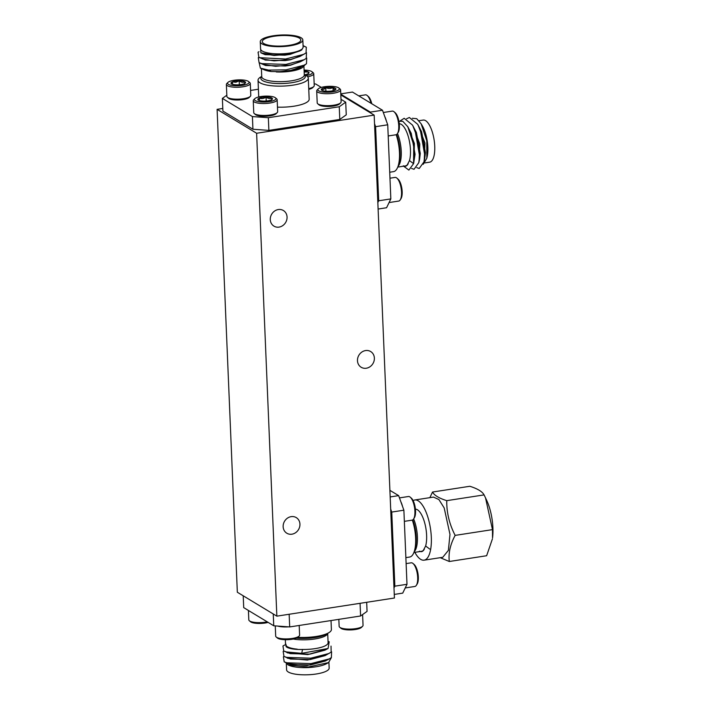 <?xml version="1.0" encoding="UTF-8"?>
<svg xmlns="http://www.w3.org/2000/svg" width="710" height="710" viewBox="0 0 710 710"><rect width="100%" height="100%" fill="white"/><g stroke="black" fill="none" stroke-linecap="round" stroke-linejoin="round"><path stroke-width="1.06" d="M278.302 209.556A9.123 8.13 121.2 0 0 270.581 216.798A9.123 8.13 121.2 0 0 273.945 226.135A9.123 8.13 121.2 0 0 279.039 227.102A9.123 8.13 121.2 0 0 286.751 219.86A9.123 8.13 121.2 0 0 283.397 210.524A9.123 8.13 121.2 0 0 278.302 209.556M291.171 516.64A9.123 8.13 121.2 0 0 283.45 523.882A9.123 8.13 121.2 0 0 286.813 533.219A9.123 8.13 121.2 0 0 291.908 534.186A9.123 8.13 121.2 0 0 299.629 526.944A9.123 8.13 121.2 0 0 296.265 517.608A9.123 8.13 121.2 0 0 291.171 516.64M365.552 350.571A9.186 8.174 121.2 0 0 357.787 357.858A9.186 8.174 121.2 0 0 361.168 367.256A9.186 8.174 121.2 0 0 366.298 368.233A9.186 8.174 121.2 0 0 374.063 360.946A9.186 8.174 121.2 0 0 370.682 351.548A9.186 8.174 121.2 0 0 365.552 350.571M222.789 108.47L217.1 109.349L237.335 592.238L276.856 616.156L256.621 133.258L374.17 115.118L340.827 94.936M276.856 616.156L394.414 598.015L374.17 115.118M217.1 109.349L256.621 133.258M260.508 47.384L260.881 52.824L273.696 55.007L290.559 53.8L300.206 50.774L301.572 49.416A21.3 5.795 177.6 0 1 290.15 53.028A21.3 5.795 177.6 0 1 260.57 48.901L260.268 41.704A21.3 5.795 -2.4 0 0 289.849 45.831A21.3 5.795 -2.4 0 0 302.824 39.92A21.3 5.795 -2.4 0 0 273.252 35.784A21.3 5.795 -2.4 0 0 260.268 41.704M302.194 67.752L301.28 68.24A21.3 5.795 177.6 0 1 290.914 71.195A21.3 5.795 177.6 0 1 276.261 71.959L291.109 71.027L302.194 67.752L305.282 64.628M304.279 74.621L305.495 75.216A25.152 6.851 177.6 0 1 308.291 78.171A25.152 6.851 177.6 0 1 292.964 85.156A25.152 6.851 177.6 0 1 258.032 80.274A25.152 6.851 177.6 0 1 260.561 77.097L261.724 76.405M277.477 107.157A25.152 6.851 -2.4 0 0 293.842 106.216A25.152 6.851 -2.4 0 0 309.169 99.231L308.291 78.171M289.059 45.351A19.268 5.245 -2.4 0 0 300.8 40A19.268 5.245 -2.4 0 0 274.042 36.263A19.268 5.245 -2.4 0 0 262.301 41.615A19.268 5.245 -2.4 0 0 289.059 45.351M306.702 57.998L306.489 63.793L300.454 67.255L290.878 70.361L280.051 71.639L271.176 71.515A21.3 5.795 177.6 0 1 264.182 69.793L260.357 68.133L259.177 62.72M302.416 66.199L290.887 70.601L276.261 71.959M299.966 50.898L290.195 54.12L274.149 55.46L262.789 53.658L260.881 52.824M302.824 39.92L303.143 47.419L301.599 50.055L290.204 54.35L284.861 55.185L265.176 54.67L261.333 53.019M303.072 45.786L306.321 47.224L306.028 52.957L300.002 56.418L290.425 59.533L274.104 60.865L263.011 59.072L258.866 57.27L258.058 52.221L258.981 51.697M301.963 55.371L290.434 59.773L285.092 60.599L265.398 60.093L261.218 58.078M300.445 61.726L290.647 64.947L275.631 66.305L263.241 64.486L259.088 62.684L258.28 57.634L285.615 59.01L303.986 54.271M302.185 60.785L290.656 65.187L285.313 66.012L265.629 65.506L261.786 63.856M226.827 95.22L222.372 98.397L222.904 111.071L252.938 129.247L252.405 116.573L268.344 117.709L339.256 106.766L345.717 102.169L341.004 99.32M345.717 102.169L346.249 114.843L339.788 119.449L339.256 106.766M268.344 117.709L268.877 130.383L339.788 119.449M268.877 130.383L252.938 129.247M271.176 71.515L268.549 70.095L260.357 68.133M306.48 52.575L306.258 58.371L304.217 59.693L285.837 64.424L261.83 63.598L259.088 62.684M304.448 65.107L286.068 69.837L268.549 70.095M306.321 47.224L303.063 45.6M321.319 87.41L315.684 83.993L314.166 83.886M222.372 98.397L252.405 116.573M258.404 89.229L250.577 90.436M288.189 664.977L289.147 665.394A21.3 5.795 -2.4 0 0 307.82 667.569A21.3 5.795 -2.4 0 0 326.245 663.841L328.561 662.599L308.229 667.009L288.189 664.977L285.606 662.483M331.428 657.522L328.561 662.599M285.331 639.719L285.535 644.503A21.3 5.795 -2.4 0 0 287.222 646.632A21.3 5.795 -2.4 0 0 297.25 649.162C292.484 648.833 288.979 648.115 286.733 647.005L287.461 647.334M286.006 646.588L287.257 647.467C290.683 648.976 295.786 649.641 302.54 649.455L301.723 653.333L328.073 648.478L329.218 641.813L328.313 641.334M285.482 643.224L286.733 647.005M297.845 637.34A25.152 6.851 -2.4 0 0 328.863 632.681A25.152 6.851 -2.4 0 0 331.392 629.504L331.02 620.549M302.54 649.455A21.3 5.795 -2.4 0 0 328.091 642.719L327.7 633.382M287.239 647.227C289.236 648.239 292.573 648.887 297.25 649.162M328.916 662.394L329.156 668.083A21.3 5.795 177.6 0 1 312.231 674.491A21.3 5.795 177.6 0 1 288.278 671.997A21.3 5.795 177.6 0 1 286.6 669.867L286.343 663.868M286.902 663.042L287.932 663.717L307.252 665.51L327.301 659.972M284.009 656.466L283.397 656.821L284.204 661.871L290.727 664.453L310.421 664.968L325.34 661.028L329.333 658.88L331.375 657.566L331.588 651.762M286.671 657.629L287.71 658.294L307.43 660.06L327.079 654.558M283.778 651.052L283.166 651.407L283.973 656.457L290.505 659.04L310.19 659.546L325.118 655.605L331.144 652.144L331.029 646.1M286.45 652.215L287.479 652.88L307.794 654.593L326.848 649.135M284.71 645.017L282.944 645.993L283.752 651.034L290.275 653.626L309.959 654.132L324.887 650.191L328.073 648.478M366.68 602.293L367.061 611.39L360.6 615.987L360.068 603.314L289.156 614.256L289.689 626.93L273.749 625.785L243.708 607.609L243.219 595.797M284.204 661.871L286.946 662.794L310.953 663.61L329.333 658.88M283.973 656.457L286.725 657.371L310.731 658.197L329.103 653.457M283.752 651.034L286.494 651.957L301.723 653.333M273.749 625.785L273.252 613.972M360.6 615.987L289.689 626.93M426.843 158.197L427.154 156.821A21.3 7.774 -98.8 0 0 422.388 125.927L421.172 123.842L426.781 140.793L426.843 158.197L423.275 164.294M412.315 118.277L416.743 118.694L421.172 123.842M397.751 167.09L405.41 165.909A21.3 7.774 -98.8 0 0 408.188 163.717C406.892 166.149 405.277 166.85 403.324 165.803M406.963 165.43L409.484 160.602A21.3 7.774 -98.8 0 0 409.111 139.772A21.3 7.774 -98.8 0 0 401.301 124.383A21.3 7.774 -98.8 0 0 399.277 123.78M409.484 160.602L413.566 163.664L413.699 144.946L407.806 126.744L402.765 121.277L398.922 121.286M389.719 172.228L393.509 171.642A25.152 9.186 -98.8 0 0 398.319 165.403A25.152 9.186 -98.8 0 0 396.18 134.714M418.98 120.718L423.195 120.07A21.3 7.774 81.2 0 1 425.583 120.638A21.3 7.774 81.2 0 1 434.52 143.056A21.3 7.774 81.2 0 1 429.692 162.164L424.926 162.901M424.252 160.691L424.962 143.047L418.021 124.88M416.752 167.64L419.228 168.483L423.985 161.862L424.802 158.268L425.45 152.685L421.607 131.74L417.666 124.277L409.377 117.496L406.555 118.783M419.069 161.489L419.796 143.961L412.829 125.67M411.56 168.447L414.045 169.282L418.802 162.661L419.619 159.067L420.267 153.484L416.424 132.548L412.483 125.075L404.194 118.295L400.289 120.798M413.886 162.288L414.392 143.482L407.638 126.469M413.619 163.451L415.084 154.292L411.241 133.347L407.806 126.744M370.691 113.014L370.363 112.109L382.495 110.236L387.731 124.8L375.599 126.673L378.705 200.779L390.837 198.906L386.577 207.737L378.111 209.042M375.599 126.673L374.534 123.718M340.791 94.208L370.363 112.109M377.835 202.572L378.705 200.779M423.985 161.862L424.775 155.295L420.284 129.735L417.666 124.277M418.802 162.661L419.592 156.093L415.101 130.534L412.483 125.075M403.591 166.184L408.862 170.08L413.566 163.664M382.495 110.236L352.462 92.06L340.773 93.862M387.731 124.8L390.837 198.906M413.903 552.486L421.562 551.297A21.3 7.774 -98.8 0 0 424.34 549.114C423.045 551.546 421.429 552.238 419.477 551.2M423.116 550.818L425.636 545.999A21.3 7.774 -98.8 0 0 425.263 525.169A21.3 7.774 -98.8 0 0 417.453 509.78A21.3 7.774 -98.8 0 0 415.43 509.168M405.871 557.625L409.661 557.039A25.152 9.186 -98.8 0 0 414.471 550.791A25.152 9.186 -98.8 0 0 412.332 520.102M390.172 496.938L398.647 495.624L403.883 510.197L391.751 512.07L394.858 586.167L406.99 584.294L402.73 593.125L394.263 594.43M391.751 512.07L390.686 509.105M393.988 587.96L394.858 586.167M425.636 545.999L429.719 549.061M403.883 510.197L406.99 584.294M389.896 490.335L398.647 495.624M370.993 103.269A11.963 4.366 -98.8 0 0 367.23 95.539L368.33 96.489A10.774 3.932 81.2 0 1 371.791 103.758M367.23 95.539A11.963 4.366 -98.8 0 0 366.733 95.175A11.963 4.366 -98.8 0 0 365.393 94.856L358.772 95.877M388.192 135.965L395.914 134.776A11.963 4.366 -98.8 0 0 397.458 133.56A11.963 4.366 -98.8 0 0 398.408 122.28A11.963 4.366 -98.8 0 0 394.103 111.807A11.963 4.366 -98.8 0 0 393.606 111.443A11.963 4.366 -98.8 0 0 392.266 111.115L383.311 112.499M384.714 116.404A11.963 4.366 81.2 0 1 386.382 121.055M394.103 111.807L395.204 112.748A10.774 3.932 81.2 0 1 399.073 122.173A10.774 3.932 81.2 0 1 398.23 132.335L397.458 133.56M396.881 178.103L397.982 179.053A10.774 3.932 81.2 0 1 401.86 188.478A10.774 3.932 81.2 0 1 401.008 198.631L400.245 199.865A11.963 4.366 -98.8 0 0 401.185 188.576A11.963 4.366 -98.8 0 0 396.881 178.103A11.963 4.366 -98.8 0 0 395.044 177.42L389.967 178.201M389.071 202.554L398.692 201.072A11.963 4.366 -98.8 0 0 399.082 200.965A11.963 4.366 -98.8 0 0 400.245 199.865M340.667 102.808L339.558 103.917A10.774 2.929 177.6 0 1 329.875 106.42A10.774 2.929 177.6 0 1 319.296 105.044A10.774 2.929 177.6 0 1 318.914 104.778L317.725 103.766A11.963 3.257 -2.4 0 0 318.142 104.068A11.963 3.257 -2.4 0 0 329.901 105.595A11.963 3.257 -2.4 0 0 340.667 102.808A11.963 3.257 -2.4 0 0 341.111 101.867L340.614 89.93A11.963 3.257 177.6 0 1 331.1 93.534A11.963 3.257 177.6 0 1 317.645 92.131A11.963 3.257 177.6 0 1 316.695 90.933A11.963 3.257 177.6 0 1 317.148 89.993L318.249 88.883A10.774 2.929 -2.4 0 0 318.701 90.809A10.774 2.929 -2.4 0 0 332.289 91.901A10.774 2.929 -2.4 0 0 338.892 88.022A10.774 2.929 -2.4 0 0 338.519 87.756A10.774 2.929 -2.4 0 0 327.931 86.38A10.774 2.929 -2.4 0 0 318.249 88.883M338.892 88.022L340.081 89.034A11.963 3.257 177.6 0 1 340.614 89.93M321.87 90.321A7.322 1.997 -2.4 0 0 324.204 91.049A7.322 1.997 -2.4 0 0 331.464 91.013A7.322 1.997 -2.4 0 0 335.644 89.558A7.322 1.997 -2.4 0 0 335.865 89.247A7.322 1.997 -2.4 0 0 333.017 87.525A7.322 1.997 -2.4 0 0 325.757 87.561A7.322 1.997 -2.4 0 0 321.346 89.318A7.322 1.997 -2.4 0 0 321.621 90.143A7.322 1.997 -2.4 0 0 321.87 90.321M316.695 90.933L317.201 102.87A11.963 3.257 -2.4 0 0 317.725 103.766M335.865 89.247C334.969 89.895 334.019 89.318 333.017 87.525C330.665 88.759 328.251 88.777 325.757 87.561C324.355 89.371 322.881 89.957 321.346 89.318L321.967 90.276M333.15 90.676L333.017 87.525M325.908 91.244L325.757 87.561M308.726 88.608A11.963 3.257 -2.4 0 0 313.793 86.549L312.684 87.65A10.774 2.929 177.6 0 1 308.761 89.362M313.793 86.549A11.963 3.257 -2.4 0 0 314.237 85.608L313.74 73.671A11.963 3.257 177.6 0 1 307.687 76.778M306.099 75.535A10.774 2.929 -2.4 0 0 312.018 71.763A10.774 2.929 -2.4 0 0 304.093 70.068M312.018 71.763L313.216 72.775A11.963 3.257 177.6 0 1 313.74 73.671M304.555 74.754A7.322 1.997 -2.4 0 0 304.59 74.745A7.322 1.997 -2.4 0 0 307.572 74A7.322 1.997 -2.4 0 0 308.77 73.29A7.322 1.997 -2.4 0 0 308.468 71.985A7.322 1.997 -2.4 0 0 304.128 71.044M307.572 74C307.918 74.559 308.22 73.884 308.468 71.985L304.306 72.029M277.211 112.597L276.11 113.706A10.774 2.929 177.6 0 1 269.951 115.845A10.774 2.929 177.6 0 1 255.467 114.567L254.278 113.564A11.963 3.257 -2.4 0 0 270.368 114.984A11.963 3.257 -2.4 0 0 277.211 112.597A11.963 3.257 -2.4 0 0 277.663 111.656L277.157 99.728A11.963 3.257 177.6 0 1 269.871 103.048A11.963 3.257 177.6 0 1 253.248 100.722A11.963 3.257 177.6 0 1 253.701 99.782L254.801 98.681A10.774 2.929 -2.4 0 0 258.041 101.548A10.774 2.929 -2.4 0 0 269.356 101.619A10.774 2.929 -2.4 0 0 275.445 97.811A10.774 2.929 -2.4 0 0 260.961 96.533A10.774 2.929 -2.4 0 0 254.801 98.681M275.445 97.811L276.634 98.823A11.963 3.257 177.6 0 1 277.157 99.728M268.007 100.802A7.322 1.997 -2.4 0 0 270.989 100.048A7.322 1.997 -2.4 0 0 272.196 99.347A7.322 1.997 -2.4 0 0 271.894 98.033A7.322 1.997 -2.4 0 0 266.055 97.057A7.322 1.997 -2.4 0 0 259.319 98.095A7.322 1.997 -2.4 0 0 258.165 99.932A7.322 1.997 -2.4 0 0 258.422 100.11A7.322 1.997 -2.4 0 0 264.262 101.086A7.322 1.997 -2.4 0 0 268.007 100.802M253.248 100.722L253.745 112.659A11.963 3.257 -2.4 0 0 254.278 113.564M270.989 100.048C271.344 100.616 271.637 99.941 271.894 98.033C270.013 98.939 268.069 98.619 266.055 97.057C263.863 98.637 261.617 98.983 259.319 98.095C259.07 99.995 258.777 100.66 258.422 100.11M266.214 101.006L266.055 97.057M259.425 100.536L259.319 98.095M250.337 96.338L249.237 97.447A10.774 2.929 177.6 0 1 243.077 99.586A10.774 2.929 177.6 0 1 228.593 98.308L227.404 97.297A11.963 3.257 -2.4 0 0 243.494 98.717A11.963 3.257 -2.4 0 0 250.337 96.338A11.963 3.257 -2.4 0 0 250.79 95.397L250.284 83.46A11.963 3.257 177.6 0 1 242.998 86.789A11.963 3.257 177.6 0 1 226.375 84.463A11.963 3.257 177.6 0 1 226.827 83.523L227.928 82.413A10.774 2.929 -2.4 0 0 231.167 85.289A10.774 2.929 -2.4 0 0 242.483 85.351A10.774 2.929 -2.4 0 0 248.571 81.552A10.774 2.929 -2.4 0 0 234.087 80.274A10.774 2.929 -2.4 0 0 227.928 82.413M226.375 84.463L226.872 96.4A11.963 3.257 -2.4 0 0 227.404 97.297M235.427 81.091A7.322 1.997 -2.4 0 0 232.445 81.836A7.322 1.997 -2.4 0 0 231.291 83.673A7.322 1.997 -2.4 0 0 231.549 83.851A7.322 1.997 -2.4 0 0 237.388 84.827A7.322 1.997 -2.4 0 0 244.116 83.789A7.322 1.997 -2.4 0 0 245.323 83.079A7.322 1.997 -2.4 0 0 245.021 81.774A7.322 1.997 -2.4 0 0 239.181 80.798A7.322 1.997 -2.4 0 0 235.427 81.091M244.116 83.789C244.471 84.348 244.764 83.682 245.021 81.774C243.139 82.679 241.196 82.351 239.181 80.798L235.853 82.262L232.445 81.836C232.197 83.727 231.904 84.401 231.549 83.851M248.571 81.552L249.76 82.564A11.963 3.257 177.6 0 1 250.284 83.46M239.35 84.747L239.181 80.798M232.552 84.277L232.445 81.836M413.034 563.5L414.134 564.441A10.774 3.932 81.2 0 1 418.323 577.008A10.774 3.932 81.2 0 1 417.161 584.028L416.397 585.253A11.963 4.366 -98.8 0 0 417.684 577.461A11.963 4.366 -98.8 0 0 413.034 563.5A11.963 4.366 -98.8 0 0 411.196 562.808L406.12 563.598M405.224 587.951L414.844 586.469A11.963 4.366 -98.8 0 0 416.397 585.253M400.866 501.801A11.963 4.366 81.2 0 1 402.534 506.452M410.256 497.195L411.356 498.145A10.774 3.932 81.2 0 1 415.536 510.712A10.774 3.932 81.2 0 1 414.383 517.723L413.619 518.957A11.963 4.366 -98.8 0 0 414.906 511.156A11.963 4.366 -98.8 0 0 410.256 497.195A11.963 4.366 -98.8 0 0 408.419 496.512L399.464 497.896M404.345 521.353L412.066 520.164A11.963 4.366 -98.8 0 0 413.619 518.957M362.606 626.264L361.496 627.365A10.774 2.929 177.6 0 1 355.337 629.513A10.774 2.929 177.6 0 1 340.853 628.235L339.664 627.223A11.963 3.257 -2.4 0 0 355.754 628.643A11.963 3.257 -2.4 0 0 362.606 626.264A11.963 3.257 -2.4 0 0 363.05 625.315L362.597 614.558M338.847 619.342L339.14 626.318A11.963 3.257 -2.4 0 0 339.664 627.223M288.642 626.85A11.963 3.257 177.6 0 1 277.814 626.078M299.15 636.053L298.049 637.154A10.774 2.929 177.6 0 1 291.89 639.302A10.774 2.929 177.6 0 1 277.406 638.024L276.217 637.012A11.963 3.257 -2.4 0 0 292.307 638.432A11.963 3.257 -2.4 0 0 299.15 636.053A11.963 3.257 -2.4 0 0 299.602 635.113L299.194 625.466M275.258 625.892L275.684 636.116A11.963 3.257 -2.4 0 0 276.217 637.012M268.105 622.377A10.774 2.929 177.6 0 1 265.016 623.043A10.774 2.929 177.6 0 1 250.532 621.765L249.343 620.753A11.963 3.257 -2.4 0 0 265.433 622.173A11.963 3.257 -2.4 0 0 267.226 621.845M248.42 610.458L248.811 619.848A11.963 3.257 -2.4 0 0 249.343 620.753M414.844 552.336A30.459 11.12 -98.8 0 0 424.092 560.172A30.459 11.12 -98.8 0 0 431.316 537.257A30.459 11.12 -98.8 0 0 414.809 499.982A30.459 11.12 -98.8 0 0 413.14 500.612M424.092 560.172L442.756 557.297L448.383 550.383L449.98 534.381L444.185 507.934L438.913 499.556L433.473 497.098L414.809 499.982M429.87 497.657L432.523 492.039C434.307 495.367 439.055 498.242 446.759 500.656C446.572 512.602 449.368 524.175 455.154 535.384C450.255 544.472 448.312 553.179 449.306 561.495L440.2 557.687M485.534 497.905L486.776 500.577A30.45 11.12 81.2 0 1 492.9 527.752A30.45 11.12 81.2 0 1 492.536 537.914L492.474 529.625L485.534 497.905L484.078 494.897C482.303 491.568 477.564 488.702 469.842 486.279L432.523 492.039M449.306 561.495L486.634 555.735L492.412 538.908M492.474 529.625L455.154 535.384M484.078 494.897L446.759 500.656M304.288 74.816A22.241 6.053 177.6 0 1 291.757 82.706A22.241 6.053 177.6 0 1 268.336 82.564A22.241 6.053 177.6 0 1 261.733 76.6M261.395 68.586L261.741 76.698A21.3 5.795 -2.4 0 0 291.313 80.834A21.3 5.795 -2.4 0 0 304.297 74.914L304.297 74.967M296.434 638.139A22.241 6.053 -2.4 0 0 326.325 634.207L328.863 632.681M327.674 633.4A21.3 5.795 177.6 0 1 315.32 638.902A21.3 5.795 177.6 0 1 293.283 639.053M398.319 165.403L399.011 162.989A22.241 8.121 -98.8 0 0 396.633 134.483M397.493 133.516A21.3 7.774 81.2 0 1 398.017 166.353M414.471 550.791L415.164 548.377A22.241 8.121 -98.8 0 0 412.785 519.88M413.646 518.903A21.3 7.774 81.2 0 1 414.17 551.75M258.032 80.274L258.733 96.968M300.232 61.841L304.217 59.693M303.942 66.589L304.297 74.914"/></g></svg>
